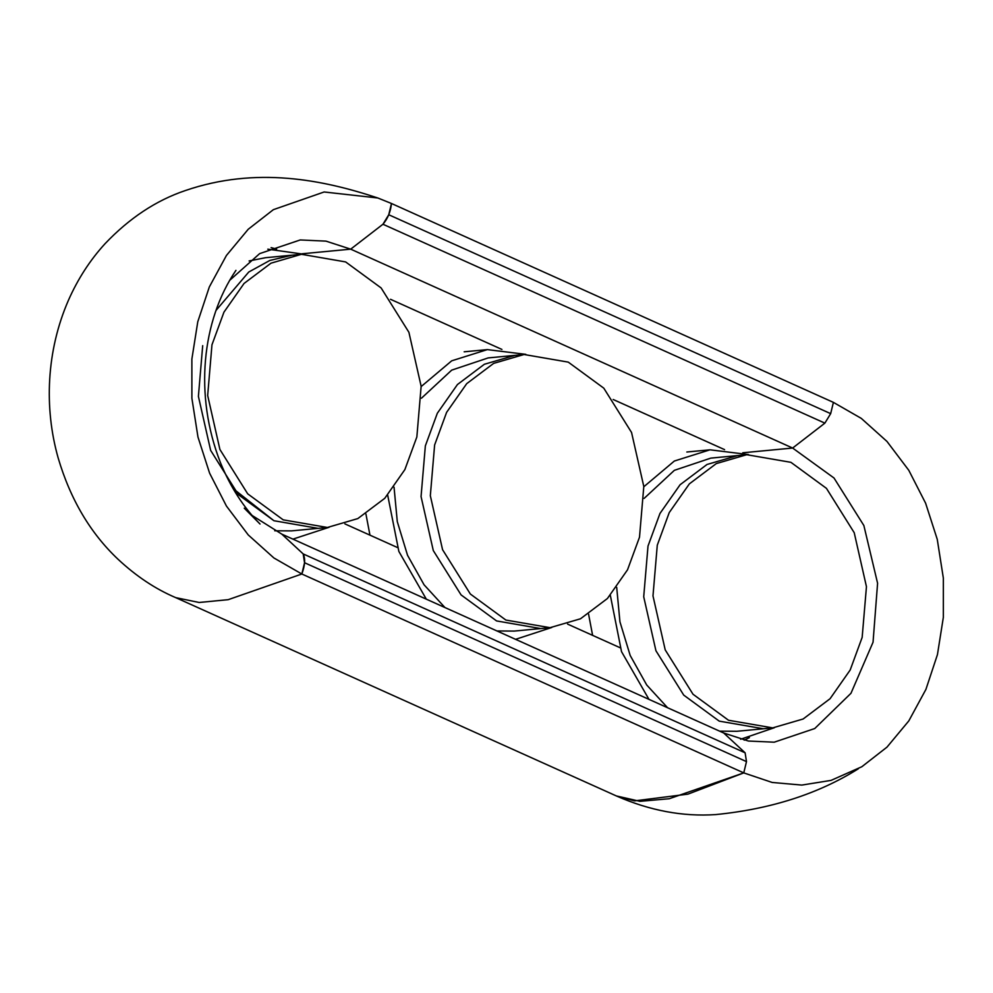 <?xml version="1.0" encoding="UTF-8"?>
<svg xmlns="http://www.w3.org/2000/svg" width="993" height="993" viewBox="0 0 993 993"><rect width="100%" height="100%" fill="white"/><g stroke="black" fill="none" stroke-linecap="round" stroke-linejoin="round"><path stroke-width="1.49" d="M519.463 355.072L514.808 355.382L484.361 364.27L457.438 384.539L437.33 413.249L425.352 445.869L421.057 496.574L433.296 550.569L461.075 594.906L496.587 620.935L540.763 628.557L496.587 620.935L461.075 594.906L433.296 550.569L421.057 496.574L425.352 445.869L437.33 413.249L457.438 384.539L484.361 364.27L514.808 355.382L524.081 354.501L568.257 362.122L603.781 388.151L631.56 432.489L643.799 486.483L639.504 537.188L627.526 569.808L607.406 598.518L580.483 618.788L550.035 627.675L505.859 620.054L470.347 594.025L442.568 549.688L430.329 495.693L434.624 444.988L446.602 412.368L466.71 383.658L493.633 363.388L524.081 354.501M496.959 630.952L514.113 631.089L550.035 627.675M444.938 607.542L424.073 584.803L407.54 555.286L397.287 521.61L394.047 487.203M421.491 398.181L451.703 370.128L488.146 357.914L514.808 355.382M365.921 513.964L369.955 535.153M426.32 599.164L398.863 551.438L387.68 495.11M421.156 386.562L451.703 360.819L487.364 349.61L525.818 354.352M515.578 639.331L551.773 627.489M202.696 345.663L198.401 396.368L210.64 450.363L238.419 494.713L273.931 520.729L318.12 528.35L327.392 527.469L283.204 519.848L247.691 493.831L219.912 449.481L207.674 395.487L211.968 344.782L223.946 312.162L244.055 283.452L270.99 263.182L301.425 254.295L345.614 261.916L381.126 287.945L408.905 332.295L421.144 386.277L416.849 436.982L404.871 469.602L384.763 498.312L357.828 518.582L327.392 527.469M249.106 260.948L265.503 257.708L292.153 255.176L269.811 260.464L248.759 272.02L216.114 310.288L248.759 272.02L269.811 260.464L292.153 255.176L301.425 254.295M274.751 530.796L291.458 530.883L318.108 528.35L273.931 520.729L233.057 488.544M329.117 527.283L292.923 539.125M303.175 254.146L267.8 249.169M276.662 249.082L271.114 247.629M742.776 452.783L792.637 448.042L350.703 249.156L302.071 253.774L350.703 249.156L325.965 241.125L300.209 239.958L259.669 253.612L229.768 280.262M252.11 515.466L281.776 534.11L303.188 553.933C305.484 558.699 305.025 565.389 301.835 574.004L228.204 599.673L199.146 602.478L175.761 597.649C155.429 589.035 136.153 576.201 117.931 559.158C90.289 533.018 70.366 499.293 58.177 457.996C43.94 407.838 46.41 350.765 68.43 300.283C77.876 278.909 90.078 260.054 105.035 243.719C129.313 218.175 156.025 200.474 185.182 190.606C256.281 166.154 323.172 179.857 377.799 197.979L324.115 191.984L273.373 209.66L248.238 229.246L226.429 255.474L209.324 286.965L197.781 321.744L191.872 359.069L191.885 398.255L197.967 437.044L209.61 473.177L226.441 506.058L248.25 534.942L273.919 557.979L301.835 574.004L304.553 562.733L303.188 553.92L281.776 534.11L723.698 732.995L745.122 752.818L746.488 761.619L743.757 772.889L669.257 798.732L639.989 801.326L616.392 795.952M723.698 732.995L748.437 741.039L774.205 742.193L814.744 728.539L850.964 693.3L873.046 642.223L877.589 583.251L863.86 525.52L833.996 477.993L792.637 448.042L824.873 423.13L382.95 224.244L350.703 249.156L382.95 224.244C387.779 218.609 390.621 211.695 391.465 203.491L377.799 197.979M742.119 455.278L737.464 455.588L707.016 464.476L680.093 484.745L659.973 513.455L648.007 546.076L643.712 596.781L655.939 650.763L683.73 695.112L719.242 721.141L763.418 728.763L719.242 721.141L683.73 695.112L655.939 650.763L643.712 596.781L648.007 546.076L659.973 513.455L680.093 484.745L707.016 464.476L737.464 455.588L746.736 454.707L790.912 462.328L826.437 488.345L854.216 532.695L866.455 586.689L862.16 637.394L850.182 670.014L830.061 698.724L803.138 718.994L772.691 727.881L728.514 720.26L693.002 694.231L665.211 649.881L652.984 595.899L657.279 545.194L669.245 512.574L689.365 483.864L716.288 463.594L746.736 454.707M719.615 731.158L736.769 731.295L772.691 727.881M667.594 707.748L646.716 684.996L630.195 655.492L619.942 621.817L616.703 587.409M644.147 498.387L674.359 470.334L710.802 458.121L737.464 455.588M588.576 614.158L592.61 635.359L588.576 614.158M648.975 699.37L621.519 651.644L610.335 595.316M643.812 486.756L674.359 461.025L710.02 449.817L748.474 454.558M740.629 739.251L774.428 727.695M749.392 737.65L744.191 740.145M824.873 423.13L830.669 413.647L833.4 402.376L861.303 418.401L886.972 441.438L908.794 470.31L925.613 503.203L937.255 539.336L943.35 578.125L943.35 617.311L937.442 654.623L925.91 689.415L908.806 720.906L886.985 747.133L861.862 766.72L831.054 780.386L801.81 785.078L772.169 782.459L743.757 772.889L301.835 574.004M833.4 402.376L391.465 203.491L388.747 214.749L382.95 224.244M501.924 349.437L390.522 299.303M397.461 547.528L344.906 523.882M567.562 624.088L620.116 647.734M743.757 772.889L687.938 794.139L634.552 800.879L616.752 796.113M724.58 449.63L613.178 399.496M830.669 413.647L388.747 214.749M745.122 752.818L303.188 553.92M746.488 761.619L304.553 562.733M464.178 351.807L487.364 349.61M244.253 508.18L260.042 524.031C243.67 507.622 230.475 487.166 220.471 462.701C193.983 395.202 201.864 320.553 235.937 270.357L235.937 270.357M686.833 452.014L710.02 449.817M616.566 796.038C649.819 810.623 682.849 816.805 715.643 814.595C770.891 809.096 818.443 793.829 858.312 768.805M617.125 796.287L175.202 597.401"/></g></svg>
